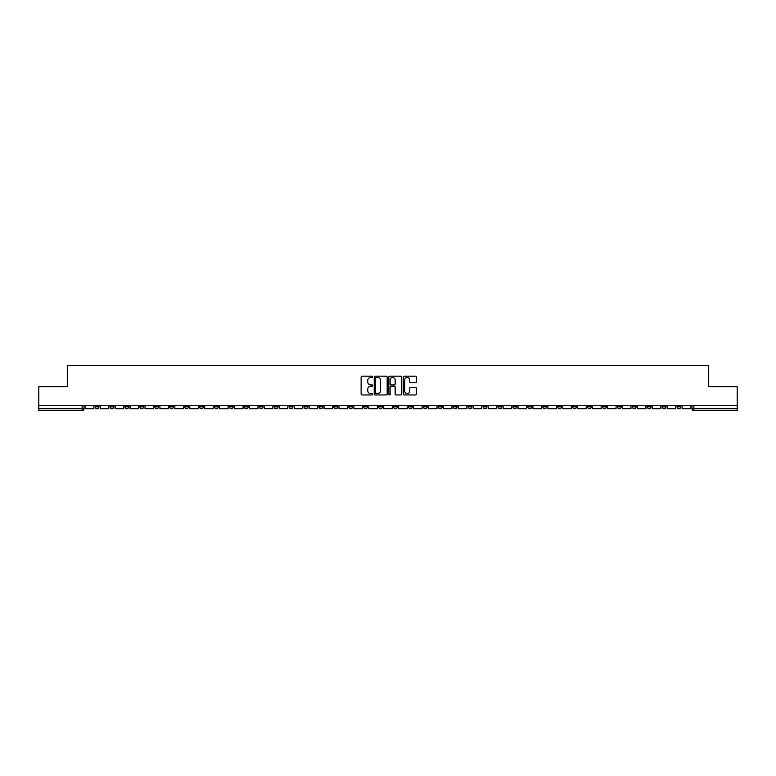 <?xml version="1.0" encoding="UTF-8"?>
<svg xmlns="http://www.w3.org/2000/svg" width="776" height="776" viewBox="0 0 776 776"><rect width="100%" height="100%" fill="white"/><g stroke="black" fill="none" stroke-linecap="round" stroke-linejoin="round"><path stroke-width="1.16" d="M372.693 376.826A0.66 0.66 0 0 0 372.043 376.176L362.062 376.176A0.941 0.941 0 0 0 361.131 377.107L361.131 394.014A0.941 0.941 0 0 0 362.062 394.945L372.043 394.945A0.66 0.66 0 0 0 372.693 394.295A0.66 0.66 0 0 0 372.043 393.636L370.753 393.636A3.007 3.007 0 0 1 367.746 390.629L367.746 389.222A3.007 3.007 0 0 1 370.753 386.215L372.043 386.215A0.66 0.66 0 0 0 372.693 385.565A0.66 0.66 0 0 0 372.043 384.906L370.753 384.906A3.007 3.007 0 0 1 367.746 381.899L367.746 380.492A3.007 3.007 0 0 1 370.753 377.485L372.043 377.485A0.66 0.66 0 0 0 372.693 376.826M587.519 405.741L587.519 406.799L591.341 406.799A1.911 1.911 0 0 1 589.43 408.709A1.911 1.911 0 0 1 587.519 406.799L587.519 405.741M497.988 405.741L497.988 406.799L501.82 406.799A1.911 1.911 0 0 1 499.909 408.709A1.911 1.911 0 0 1 497.988 406.799L497.988 405.741M483.07 405.741L483.07 406.799L486.901 406.799A1.911 1.911 0 0 1 484.981 408.709A1.911 1.911 0 0 1 483.07 406.799L483.07 405.741M393.548 405.741L393.548 406.799L397.37 406.799A1.911 1.911 0 0 1 395.459 408.709A1.911 1.911 0 0 1 393.548 406.799L393.548 405.741M378.63 405.741L378.63 406.799L382.452 406.799A1.911 1.911 0 0 1 380.541 408.709A1.911 1.911 0 0 1 378.63 406.799L378.63 405.741M363.701 405.741L363.701 406.799L367.533 406.799A1.911 1.911 0 0 1 365.622 408.709A1.911 1.911 0 0 1 363.701 406.799L363.701 405.741M333.864 405.741L333.864 406.799L337.686 406.799A1.911 1.911 0 0 1 335.775 408.709A1.911 1.911 0 0 1 333.864 406.799L333.864 405.741M304.027 406.799L304.027 405.741L304.027 406.799A1.911 1.911 0 0 0 305.938 408.709A1.911 1.911 0 0 1 304.027 406.799L307.849 406.799A1.911 1.911 0 0 1 305.938 408.709A1.911 1.911 0 0 0 307.849 406.799L307.849 405.741L307.849 406.799M289.099 406.799L289.099 405.741L289.099 406.799A1.911 1.911 0 0 0 291.019 408.709A1.911 1.911 0 0 1 289.099 406.799L292.93 406.799A1.911 1.911 0 0 1 291.019 408.709M274.18 406.799L274.18 405.741L274.18 406.799A1.911 1.911 0 0 0 276.091 408.709A1.911 1.911 0 0 1 274.18 406.799L278.012 406.799A1.911 1.911 0 0 1 276.091 408.709A1.911 1.911 0 0 0 278.012 406.799L278.012 405.741L278.012 406.799M259.262 405.741L259.262 406.799L263.083 406.799A1.911 1.911 0 0 1 261.173 408.709A1.911 1.911 0 0 1 259.262 406.799L259.262 405.741M244.343 405.741L244.343 406.799L248.165 406.799A1.911 1.911 0 0 1 246.254 408.709A1.911 1.911 0 0 1 244.343 406.799L244.343 405.741M229.424 405.741L229.424 406.799L233.246 406.799A1.911 1.911 0 0 1 231.335 408.709A1.911 1.911 0 0 1 229.424 406.799L229.424 405.741M214.496 406.799L214.496 405.741L214.496 406.799A1.911 1.911 0 0 0 216.417 408.709A1.911 1.911 0 0 1 214.496 406.799L218.328 406.799A1.911 1.911 0 0 1 216.417 408.709M184.659 406.799L184.659 405.741L184.659 406.799A1.911 1.911 0 0 0 186.57 408.709A1.911 1.911 0 0 1 184.659 406.799L188.481 406.799A1.911 1.911 0 0 1 186.57 408.709A1.911 1.911 0 0 0 188.481 406.799L188.481 405.741L188.481 406.799M169.74 406.799L169.74 405.741L169.74 406.799A1.911 1.911 0 0 0 171.651 408.709A1.911 1.911 0 0 1 169.74 406.799L173.562 406.799A1.911 1.911 0 0 1 171.651 408.709A1.911 1.911 0 0 0 173.562 406.799L173.562 405.741L173.562 406.799M154.822 406.799L154.822 405.741L154.822 406.799A1.911 1.911 0 0 0 156.733 408.709A1.911 1.911 0 0 1 154.822 406.799L158.644 406.799A1.911 1.911 0 0 1 156.733 408.709A1.911 1.911 0 0 0 158.644 406.799L158.644 405.741L158.644 406.799M139.893 406.799L139.893 405.741L139.893 406.799A1.911 1.911 0 0 0 141.814 408.709A1.911 1.911 0 0 1 139.893 406.799L143.725 406.799A1.911 1.911 0 0 1 141.814 408.709M124.975 406.799L124.975 405.741L124.975 406.799A1.911 1.911 0 0 0 126.886 408.709A1.911 1.911 0 0 1 124.975 406.799L128.806 406.799A1.911 1.911 0 0 1 126.886 408.709A1.911 1.911 0 0 0 128.806 406.799L128.806 405.741L128.806 406.799M110.056 406.799L110.056 405.741L110.056 406.799A1.911 1.911 0 0 0 111.967 408.709A1.911 1.911 0 0 1 110.056 406.799L113.878 406.799A1.911 1.911 0 0 1 111.967 408.709A1.911 1.911 0 0 0 113.878 406.799L113.878 405.741L113.878 406.799M415.441 382.791A0.941 0.941 0 0 0 416.373 381.85L416.373 377.107A0.941 0.941 0 0 0 415.441 376.176L404.354 376.176A0.941 0.941 0 0 0 403.423 377.107L403.423 394.014A0.941 0.941 0 0 0 404.354 394.945L415.441 394.945A0.941 0.941 0 0 0 416.373 394.014L416.373 388.281A0.941 0.941 0 0 0 415.441 387.34L410.698 387.34A0.941 0.941 0 0 0 409.757 388.281L409.757 391.123A2.512 2.512 0 0 1 407.245 393.636A2.512 2.512 0 0 1 404.733 391.123L404.733 379.998A2.512 2.512 0 0 1 407.245 377.485A2.512 2.512 0 0 1 409.757 379.998L409.757 381.85A0.941 0.941 0 0 0 410.698 382.791L415.441 382.791M38.8 405.741L38.8 386.71L67.299 386.71L67.299 365.38L708.701 365.38L708.701 386.71L737.2 386.71L737.2 405.741L38.8 405.741L38.8 408.709L84.041 408.709L84.041 405.741M387.175 377.107A0.941 0.941 0 0 0 386.244 376.176L375.157 376.176A0.941 0.941 0 0 0 374.226 377.107L374.226 394.014A0.941 0.941 0 0 0 375.157 394.945L386.244 394.945A0.941 0.941 0 0 0 387.175 394.014L387.175 377.107M389.756 376.176L400.843 376.176A0.941 0.941 0 0 1 401.774 377.107L401.774 394.014A0.941 0.941 0 0 1 400.843 394.945L396.1 394.945A0.941 0.941 0 0 1 395.159 394.014L395.159 387.156A0.941 0.941 0 0 0 394.218 386.215L391.075 386.215A0.941 0.941 0 0 0 390.134 387.156L390.134 394.295A0.66 0.66 0 0 1 389.474 394.945A0.66 0.66 0 0 1 388.825 394.295L388.825 377.107A0.941 0.941 0 0 1 389.756 376.176M691.959 405.741L691.959 408.709L737.2 408.709L737.2 410.62L693.87 410.62A1.911 1.911 0 0 1 691.959 408.709A1.911 1.911 0 0 0 693.87 410.62L693.87 405.741M737.2 405.741L737.2 408.709M84.041 408.709A1.911 1.911 0 0 1 82.13 410.62L38.8 410.62L38.8 408.709M680.862 405.741L680.862 406.799A1.911 1.911 0 0 1 678.952 408.709A1.911 1.911 0 0 1 677.041 406.799L680.862 406.799M677.041 405.741L677.041 406.799M665.944 406.799L665.944 405.741L665.944 406.799A1.911 1.911 0 0 1 664.033 408.709A1.911 1.911 0 0 1 662.122 406.799L665.944 406.799A1.911 1.911 0 0 1 664.033 408.709M662.122 405.741L662.122 406.799M651.025 405.741L651.025 406.799A1.911 1.911 0 0 1 649.114 408.709A1.911 1.911 0 0 1 647.194 406.799A1.911 1.911 0 0 0 649.114 408.709M647.194 405.741L647.194 406.799L651.025 406.799M636.107 405.741L636.107 406.799A1.911 1.911 0 0 1 634.186 408.709A1.911 1.911 0 0 1 632.275 406.799L636.107 406.799A1.911 1.911 0 0 1 634.186 408.709M632.275 405.741L632.275 406.799M621.178 405.741L621.178 406.799A1.911 1.911 0 0 1 619.267 408.709A1.911 1.911 0 0 1 617.356 406.799A1.911 1.911 0 0 0 619.267 408.709M617.356 405.741L617.356 406.799L621.178 406.799M606.26 405.741L606.26 406.799A1.911 1.911 0 0 1 604.349 408.709A1.911 1.911 0 0 1 602.438 406.799L606.26 406.799M602.438 405.741L602.438 406.799M591.341 405.741L591.341 406.799A1.911 1.911 0 0 1 589.43 408.709M576.423 405.741L576.423 406.799A1.911 1.911 0 0 1 574.512 408.709A1.911 1.911 0 0 1 572.591 406.799L576.423 406.799M572.591 405.741L572.591 406.799M561.504 405.741L561.504 406.799A1.911 1.911 0 0 1 559.583 408.709A1.911 1.911 0 0 1 557.672 406.799L561.504 406.799M557.672 405.741L557.672 406.799M546.576 405.741L546.576 406.799A1.911 1.911 0 0 1 544.665 408.709A1.911 1.911 0 0 1 542.754 406.799A1.911 1.911 0 0 0 544.665 408.709M542.754 405.741L542.754 406.799L546.576 406.799M531.657 405.741L531.657 406.799A1.911 1.911 0 0 1 529.746 408.709A1.911 1.911 0 0 1 527.835 406.799L531.657 406.799M527.835 405.741L527.835 406.799M516.738 405.741L516.738 406.799A1.911 1.911 0 0 1 514.827 408.709A1.911 1.911 0 0 1 512.917 406.799L516.738 406.799M512.917 405.741L512.917 406.799M501.82 405.741L501.82 406.799M486.901 405.741L486.901 406.799L486.901 405.741M471.973 405.741L471.973 406.799A1.911 1.911 0 0 1 470.062 408.709A1.911 1.911 0 0 1 468.151 406.799L471.973 406.799M468.151 405.741L468.151 406.799M457.054 405.741L457.054 406.799A1.911 1.911 0 0 1 455.143 408.709A1.911 1.911 0 0 1 453.233 406.799L457.054 406.799M453.233 405.741L453.233 406.799M442.136 405.741L442.136 406.799A1.911 1.911 0 0 1 440.225 408.709A1.911 1.911 0 0 1 438.314 406.799L442.136 406.799M438.314 405.741L438.314 406.799M427.217 405.741L427.217 406.799A1.911 1.911 0 0 1 425.306 408.709A1.911 1.911 0 0 1 423.386 406.799L427.217 406.799M423.386 405.741L423.386 406.799M412.298 405.741L412.298 406.799A1.911 1.911 0 0 1 410.378 408.709A1.911 1.911 0 0 1 408.467 406.799L412.298 406.799M408.467 405.741L408.467 406.799M397.37 405.741L397.37 406.799A1.911 1.911 0 0 1 395.459 408.709M382.452 405.741L382.452 406.799M367.533 406.799L367.533 405.741L367.533 406.799A1.911 1.911 0 0 1 365.622 408.709M352.614 405.741L352.614 406.799A1.911 1.911 0 0 1 350.694 408.709A1.911 1.911 0 0 1 348.783 406.799A1.911 1.911 0 0 0 350.694 408.709A1.911 1.911 0 0 0 352.614 406.799L348.783 406.799L348.783 405.741M337.686 406.799L337.686 405.741L337.686 406.799A1.911 1.911 0 0 1 335.775 408.709M322.767 405.741L322.767 406.799A1.911 1.911 0 0 1 320.857 408.709A1.911 1.911 0 0 1 318.946 406.799A1.911 1.911 0 0 0 320.857 408.709M318.946 405.741L318.946 406.799L322.767 406.799M292.93 405.741L292.93 406.799L292.93 405.741M263.083 406.799L263.083 405.741L263.083 406.799A1.911 1.911 0 0 1 261.173 408.709M248.165 406.799L248.165 405.741L248.165 406.799A1.911 1.911 0 0 1 246.254 408.709M233.246 406.799L233.246 405.741L233.246 406.799A1.911 1.911 0 0 1 231.335 408.709M218.328 405.741L218.328 406.799L218.328 405.741M203.409 406.799L203.409 405.741L203.409 406.799A1.911 1.911 0 0 1 201.488 408.709A1.911 1.911 0 0 1 199.577 406.799L203.409 406.799A1.911 1.911 0 0 1 201.488 408.709M199.577 405.741L199.577 406.799M143.725 405.741L143.725 406.799L143.725 405.741M98.959 405.741L98.959 406.799A1.911 1.911 0 0 1 97.048 408.709A1.911 1.911 0 0 1 95.138 406.799A1.911 1.911 0 0 0 97.048 408.709A1.911 1.911 0 0 0 98.959 406.799L98.959 405.741M95.138 405.741L95.138 406.799L98.959 406.799M376.195 377.485A0.66 0.66 0 0 0 375.535 378.145L375.535 392.976A0.66 0.66 0 0 0 376.195 393.636L377.553 393.636A3.007 3.007 0 0 0 380.56 390.629L380.56 380.492A3.007 3.007 0 0 0 377.553 377.485L376.195 377.485M395.159 380.046A2.512 2.512 0 0 0 392.646 377.534A2.512 2.512 0 0 0 390.134 380.046L390.134 383.965A0.941 0.941 0 0 0 391.075 384.906L394.218 384.906A0.941 0.941 0 0 0 395.159 383.965L395.159 380.046M93.847 405.741L93.847 408.709L85.331 408.709L85.331 405.741M108.766 405.741L108.766 408.709L100.249 408.709L100.249 405.741M123.685 405.741L123.685 408.709L115.168 408.709L115.168 405.741M138.603 405.741L138.603 408.709L130.096 408.709L130.096 405.741M153.522 405.741L153.522 408.709L145.015 408.709L145.015 405.741M168.45 405.741L168.45 408.709L159.934 408.709L159.934 405.741M183.369 405.741L183.369 408.709L174.852 408.709L174.852 405.741M198.287 405.741L198.287 408.709L189.78 408.709L189.78 405.741M213.206 405.741L213.206 408.709L204.699 408.709L204.699 405.741M228.125 405.741L228.125 408.709L219.618 408.709L219.618 405.741M243.053 405.741L243.053 408.709L234.536 408.709L234.536 405.741M257.971 405.741L257.971 408.709L249.455 408.709L249.455 405.741M272.89 405.741L272.89 408.709L264.383 408.709L264.383 405.741M287.809 405.741L287.809 408.709L279.302 408.709L279.302 405.741M302.737 405.741L302.737 408.709L294.22 408.709L294.22 405.741M317.656 405.741L317.656 408.709L309.139 408.709L309.139 405.741M332.574 405.741L332.574 408.709L324.058 408.709L324.058 405.741M347.493 405.741L347.493 408.709L338.986 408.709L338.986 405.741M362.411 405.741L362.411 408.709L353.904 408.709L353.904 405.741M377.34 405.741L377.34 408.709L368.823 408.709L368.823 405.741M392.258 405.741L392.258 408.709L383.742 408.709L383.742 405.741M407.177 405.741L407.177 408.709L398.66 408.709L398.66 405.741M422.095 405.741L422.095 408.709L413.589 408.709L413.589 405.741M437.014 405.741L437.014 408.709L428.507 408.709L428.507 405.741M451.942 405.741L451.942 408.709L443.426 408.709L443.426 405.741M466.861 405.741L466.861 408.709L458.344 408.709L458.344 405.741M481.78 405.741L481.78 408.709L473.263 408.709L473.263 405.741M496.698 405.741L496.698 408.709L488.191 408.709L488.191 405.741M511.617 405.741L511.617 408.709L503.11 408.709L503.11 405.741M526.545 405.741L526.545 408.709L518.028 408.709L518.028 405.741M541.464 405.741L541.464 408.709L532.947 408.709L532.947 405.741M556.382 405.741L556.382 408.709L547.875 408.709L547.875 405.741M571.301 405.741L571.301 408.709L562.794 408.709L562.794 405.741M586.22 405.741L586.22 408.709L577.713 408.709L577.713 405.741M601.148 405.741L601.148 408.709L592.631 408.709L592.631 405.741M616.066 405.741L616.066 408.709L607.55 408.709L607.55 405.741M630.985 405.741L630.985 408.709L622.478 408.709L622.478 405.741M645.904 405.741L645.904 408.709L637.397 408.709L637.397 405.741M660.832 405.741L660.832 408.709L652.315 408.709L652.315 405.741M675.75 405.741L675.75 408.709L667.234 408.709L667.234 405.741M690.669 405.741L690.669 408.709L682.153 408.709L682.153 405.741M82.13 405.741L82.13 410.62"/></g></svg>
